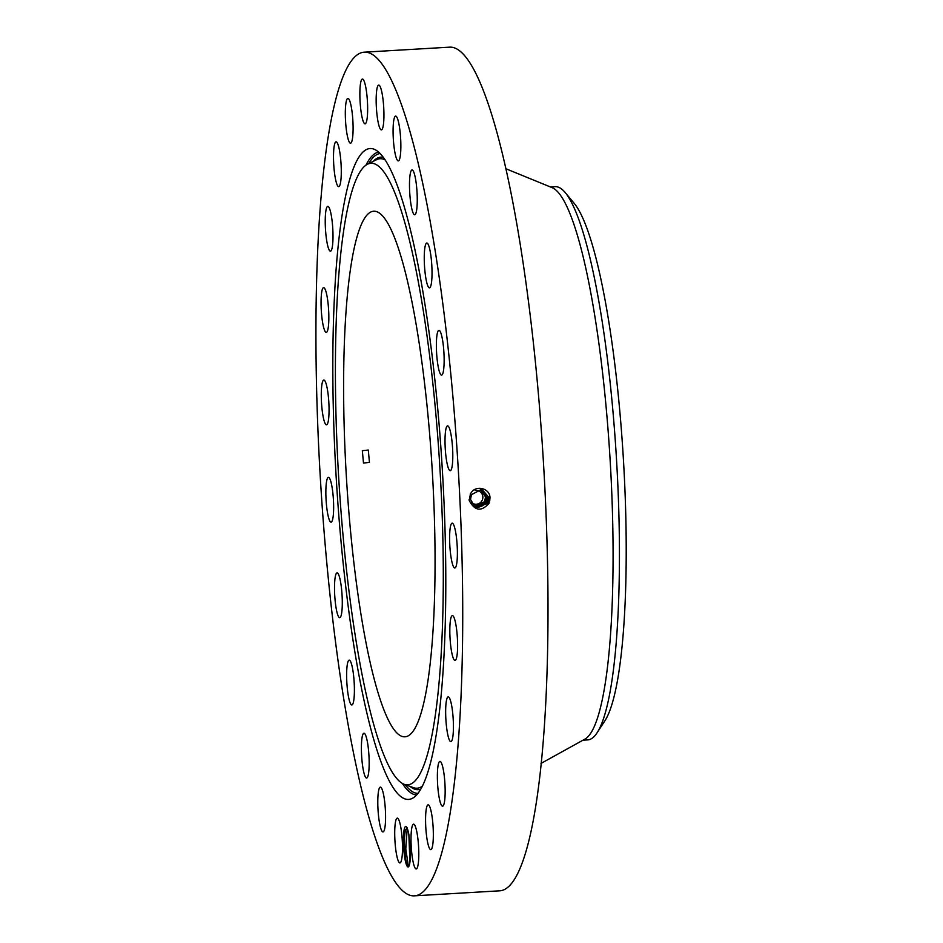 <?xml version="1.0" encoding="UTF-8"?>
<svg xmlns="http://www.w3.org/2000/svg" width="943" height="943" viewBox="0 0 943 943"><rect width="100%" height="100%" fill="white"/><g stroke="black" fill="none" stroke-linecap="round" stroke-linejoin="round"><path stroke-width="1.41" d="M362.336 450.683L363.491 463.037L369.444 462.412L368.3 450.047L362.336 450.683M421.945 362.536A263.238 42.989 -93.4 0 0 373.852 211.232A263.238 42.989 -93.4 0 0 356.725 585.485A263.238 42.989 -93.4 0 0 404.806 736.801A263.238 42.989 -93.4 0 0 421.945 362.536M583.01 740.184L587.689 739.901A277.101 45.252 -93.4 0 0 597.06 732.817L604.805 720.935A265.419 43.354 -93.4 0 0 625.068 603.956A265.419 43.354 -93.4 0 0 574.322 203.499L565.246 192.608A277.101 45.252 -93.4 0 0 555.109 186.667L550.429 186.95M441.925 639.602A311.308 50.839 -93.4 0 0 423.666 313.052A311.308 50.839 -93.4 0 0 367.511 164.223A311.308 50.839 -93.4 0 0 336.745 308.42A311.308 50.839 -93.4 0 0 404.017 784.222A311.308 50.839 -93.4 0 0 441.925 639.602M597.06 732.817A277.101 45.252 -93.4 0 0 618.219 610.687A277.101 45.252 -93.4 0 0 605.724 345.951A277.101 45.252 -93.4 0 0 565.246 192.608M475.201 490.478A6.931 6.813 -69.7 0 1 482.297 500.002A6.931 6.813 -69.7 0 1 471.017 502.089M540.999 763.441L584.719 739.229A277.101 45.252 -93.4 0 0 599.288 346.329A277.101 45.252 -93.4 0 0 552.233 187.692L505.967 168.785M473.999 506.45A9.312 9.159 110.3 0 0 480.388 489.087M474.07 506.509L484.914 501.546L485.857 497.044L480.494 489.087L485.81 497.032L484.537 501.9L485.527 496.926L480.435 489.087M486.977 496.89L485.527 496.926M414.177 895.85L499.46 890.829A422.57 69.016 -93.4 0 0 526.96 290.043A422.57 69.016 -93.4 0 0 449.764 47.15L364.481 52.171A422.57 69.016 -93.4 0 0 336.981 652.957A422.57 69.016 -93.4 0 0 414.177 895.85A422.57 69.016 -93.4 0 0 441.678 295.065A422.57 69.016 -93.4 0 0 364.481 52.171M474.117 506.544L485.209 501.652L486.152 497.15L480.541 489.087L486.175 497.161L485.244 501.664L474.117 506.544M444.401 647.428A326.019 53.244 -93.4 0 0 373.947 149.147A326.019 53.244 -93.4 0 0 334.258 300.593A326.019 53.244 -93.4 0 0 353.366 642.572A326.019 53.244 -93.4 0 0 412.185 798.438A326.019 53.244 -93.4 0 0 444.401 647.428M489.122 503.161C481.413 511.955 474.777 511.047 469.178 500.427L470.416 494.167C474.765 484.089 490.714 488.097 489.959 498.352L488.981 503.102L489.912 499.884M489.959 498.364L488.969 503.091L475.272 507.346L488.981 503.102M361.039 81.157A22.443 3.666 -93.4 0 0 360.462 106.429A22.443 3.666 -93.4 0 0 365.071 123.851A22.443 3.666 -93.4 0 0 366.473 121.741A22.443 3.666 -93.4 0 0 367.051 96.481A22.443 3.666 -93.4 0 0 362.442 79.047A22.443 3.666 -93.4 0 0 361.039 81.157M352.552 137.949A22.443 3.666 -93.4 0 0 352.211 113.019A22.443 3.666 -93.4 0 0 347.884 98.402A22.443 3.666 -93.4 0 0 345.857 103.671A22.443 3.666 -93.4 0 0 346.211 128.59A22.443 3.666 -93.4 0 0 350.525 143.206A22.443 3.666 -93.4 0 0 352.552 137.949M341.142 177.048A22.443 3.666 -93.4 0 0 340.046 153.768A22.443 3.666 -93.4 0 0 336.073 141.827A22.443 3.666 -93.4 0 0 333.645 151.41A22.443 3.666 -93.4 0 0 334.741 174.691A22.443 3.666 -93.4 0 0 338.714 186.631A22.443 3.666 -93.4 0 0 341.142 177.048M333.009 236.398A22.443 3.666 -93.4 0 0 327.799 206.364A22.443 3.666 -93.4 0 0 325.229 221.145A22.443 3.666 -93.4 0 0 330.439 251.168A22.443 3.666 -93.4 0 0 333.009 236.398M328.718 311.933A22.443 3.666 -93.4 0 0 323.626 287.615A22.443 3.666 -93.4 0 0 321.174 308.102A22.443 3.666 -93.4 0 0 326.266 332.419A22.443 3.666 -93.4 0 0 328.718 311.933M328.553 398.512A22.443 3.666 -93.4 0 0 323.838 380.041A22.443 3.666 -93.4 0 0 321.775 406.374A22.443 3.666 -93.4 0 0 326.478 424.845A22.443 3.666 -93.4 0 0 328.553 398.512M332.525 490.242A22.443 3.666 -93.4 0 0 328.435 477.335A22.443 3.666 -93.4 0 0 326.973 509.244A22.443 3.666 -93.4 0 0 331.076 522.151A22.443 3.666 -93.4 0 0 332.525 490.242M340.376 580.864A22.443 3.666 -93.4 0 0 337.075 572.884A22.443 3.666 -93.4 0 0 334.529 585.945A22.443 3.666 -93.4 0 0 336.415 609.72A22.443 3.666 -93.4 0 0 339.716 617.7A22.443 3.666 -93.4 0 0 342.274 604.652A22.443 3.666 -93.4 0 0 340.376 580.864M351.562 664.202A22.443 3.666 -93.4 0 0 349.205 660.171A22.443 3.666 -93.4 0 0 346.635 675.966A22.443 3.666 -93.4 0 0 349.476 700.955A22.443 3.666 -93.4 0 0 351.833 704.987A22.443 3.666 -93.4 0 0 354.403 689.192A22.443 3.666 -93.4 0 0 351.562 664.202M365.33 734.573A22.443 3.666 -93.4 0 0 363.963 733.241A22.443 3.666 -93.4 0 0 361.452 751.877A22.443 3.666 -93.4 0 0 365.247 776.714A22.443 3.666 -93.4 0 0 366.603 778.058A22.443 3.666 -93.4 0 0 369.114 759.41A22.443 3.666 -93.4 0 0 365.33 734.573M380.724 787.205A22.443 3.666 -93.4 0 0 380.371 787.122A22.443 3.666 -93.4 0 0 377.966 808.67A22.443 3.666 -93.4 0 0 382.658 831.844A22.443 3.666 -93.4 0 0 383.011 831.926A22.443 3.666 -93.4 0 0 385.404 810.379A22.443 3.666 -93.4 0 0 380.724 787.205M396.708 818.477A22.443 3.666 -93.4 0 0 395.07 842.618A22.443 3.666 -93.4 0 0 399.926 862.939A22.443 3.666 -93.4 0 0 400.516 862.597A22.443 3.666 -93.4 0 0 402.142 838.457A22.443 3.666 -93.4 0 0 397.286 818.135A22.443 3.666 -93.4 0 0 396.708 818.477M412.185 826.28A22.443 3.666 -93.4 0 0 411.608 851.541A22.443 3.666 -93.4 0 0 416.217 868.975A22.443 3.666 -93.4 0 0 417.619 866.865A22.443 3.666 -93.4 0 0 418.197 841.604A22.443 3.666 -93.4 0 0 413.588 824.17A22.443 3.666 -93.4 0 0 412.185 826.28M426.106 810.072A22.443 3.666 -93.4 0 0 426.46 835.003A22.443 3.666 -93.4 0 0 430.774 849.619A22.443 3.666 -93.4 0 0 432.802 844.362A22.443 3.666 -93.4 0 0 432.448 819.432A22.443 3.666 -93.4 0 0 428.134 804.815A22.443 3.666 -93.4 0 0 426.106 810.072M437.517 770.973A22.443 3.666 -93.4 0 0 438.613 794.254A22.443 3.666 -93.4 0 0 442.585 806.194A22.443 3.666 -93.4 0 0 445.013 796.611A22.443 3.666 -93.4 0 0 443.917 773.331A22.443 3.666 -93.4 0 0 439.945 761.39A22.443 3.666 -93.4 0 0 437.517 770.973M445.65 711.623A22.443 3.666 -93.4 0 0 450.86 741.658A22.443 3.666 -93.4 0 0 453.43 726.888A22.443 3.666 -93.4 0 0 448.22 696.853A22.443 3.666 -93.4 0 0 445.65 711.623M449.941 636.089A22.443 3.666 -93.4 0 0 455.033 660.406A22.443 3.666 -93.4 0 0 457.485 639.92A22.443 3.666 -93.4 0 0 452.392 615.602A22.443 3.666 -93.4 0 0 449.941 636.089M450.106 549.51A22.443 3.666 -93.4 0 0 454.821 567.992A22.443 3.666 -93.4 0 0 456.884 541.647A22.443 3.666 -93.4 0 0 452.18 523.176A22.443 3.666 -93.4 0 0 450.106 549.51M446.133 457.779A22.443 3.666 -93.4 0 0 450.224 470.687A22.443 3.666 -93.4 0 0 451.685 438.778A22.443 3.666 -93.4 0 0 447.595 425.871A22.443 3.666 -93.4 0 0 446.133 457.779M438.283 367.157A22.443 3.666 -93.4 0 0 441.583 375.137A22.443 3.666 -93.4 0 0 444.129 362.088A22.443 3.666 -93.4 0 0 442.243 338.301A22.443 3.666 -93.4 0 0 438.943 330.321A22.443 3.666 -93.4 0 0 436.385 343.37A22.443 3.666 -93.4 0 0 438.283 367.157M427.096 283.819A22.443 3.666 -93.4 0 0 429.466 287.851A22.443 3.666 -93.4 0 0 432.024 272.067A22.443 3.666 -93.4 0 0 429.183 247.066A22.443 3.666 -93.4 0 0 426.825 243.035A22.443 3.666 -93.4 0 0 424.256 258.83A22.443 3.666 -93.4 0 0 427.096 283.819M413.329 213.448A22.443 3.666 -93.4 0 0 414.696 214.78A22.443 3.666 -93.4 0 0 417.207 196.144A22.443 3.666 -93.4 0 0 413.423 171.308A22.443 3.666 -93.4 0 0 412.056 169.964A22.443 3.666 -93.4 0 0 409.545 188.612A22.443 3.666 -93.4 0 0 413.329 213.448M397.934 160.829A22.443 3.666 -93.4 0 0 398.288 160.899A22.443 3.666 -93.4 0 0 400.692 139.352A22.443 3.666 -93.4 0 0 396.001 116.178A22.443 3.666 -93.4 0 0 395.647 116.095A22.443 3.666 -93.4 0 0 393.255 137.643A22.443 3.666 -93.4 0 0 397.934 160.829M381.962 129.545A22.443 3.666 -93.4 0 0 383.589 105.404A22.443 3.666 -93.4 0 0 378.732 85.082A22.443 3.666 -93.4 0 0 378.143 85.424A22.443 3.666 -93.4 0 0 376.516 109.565A22.443 3.666 -93.4 0 0 381.373 129.886A22.443 3.666 -93.4 0 0 381.962 129.545M486.258 502.077L482.403 505.79L485.562 501.782C482.545 506.662 478.431 508.124 473.221 506.179C478.407 508.124 482.521 506.65 485.539 501.782L486.482 497.279L480.553 489.087L486.836 497.397L480.6 489.087M409.368 865.073A20.286 3.312 -93.4 0 0 410.04 861.324L410.394 848.511L408.897 834.767A20.286 3.312 -93.4 0 0 406.28 826.74A20.286 3.312 -93.4 0 0 404.453 828.414A20.286 3.312 -93.4 0 0 404.099 852.861A20.286 3.312 -93.4 0 0 408.625 866.676A20.286 3.312 -93.4 0 0 409.368 865.073M475.131 507.251L488.592 502.949L489.582 498.234L481.826 489.228L471.441 494.674L470.498 499.425L475.272 507.346M485.562 501.782L486.505 497.279L480.612 489.111M407.435 827.871L405.82 829.463C402.967 836.087 405.148 865.969 408.13 866.641L408.732 866.546M483.476 505C480.022 507.405 476.71 507.841 473.527 506.297M475.119 507.251L488.58 502.949L489.57 498.234L481.814 489.228M485.881 501.9L486.836 497.397L485.893 501.912M482.403 505.79L473.539 506.297M409.946 862.138L408.885 834.708M409.922 862.291L408.849 834.52M474.258 506.65L486.27 502.053L487.225 497.515L480.777 489.099L487.225 497.515L486.282 502.053L474.258 506.65M488.957 503.126L474.977 507.157L488.203 502.796L489.181 498.116L481.649 489.205L489.181 498.116L488.203 502.796L488.78 497.998L481.472 489.169L488.792 497.998L487.437 502.501L488.391 497.88L481.307 489.146L488.403 497.88L487.036 502.348L488.002 497.763L481.13 489.134L488.014 497.763L487.048 502.36L474.541 506.863L487.036 502.348M487.024 502.371L474.4 506.768L486.659 502.206L487.614 497.645L480.954 489.111L487.625 497.633L486.282 502.053M474.836 507.063L487.826 502.654L474.836 507.063M474.683 506.969L487.437 502.501L474.683 506.969M407.235 828.331L405.796 848.995L408.437 866.7M410.264 846.284L410.464 851.152M367.511 164.223L376.457 159.721A315.28 51.5 86.6 0 1 385.416 160.086M422.287 786.226A315.28 51.5 86.6 0 1 413.447 787.641L404.017 784.222M373.251 161.336A316.813 51.747 86.6 0 1 383.53 157.387M420.731 789.138A316.813 51.747 86.6 0 1 410.064 786.415M417.914 793.369A320.502 52.348 86.6 0 1 405.254 784.67M368.678 163.634A320.502 52.348 86.6 0 1 380.229 153.497M365.955 165.166A322.034 52.596 86.6 0 1 378.732 152.094M416.594 794.949A322.034 52.596 86.6 0 1 402.378 783.468M469.107 499.578L470.498 499.425M470.192 494.061L471.441 494.674"/></g></svg>
